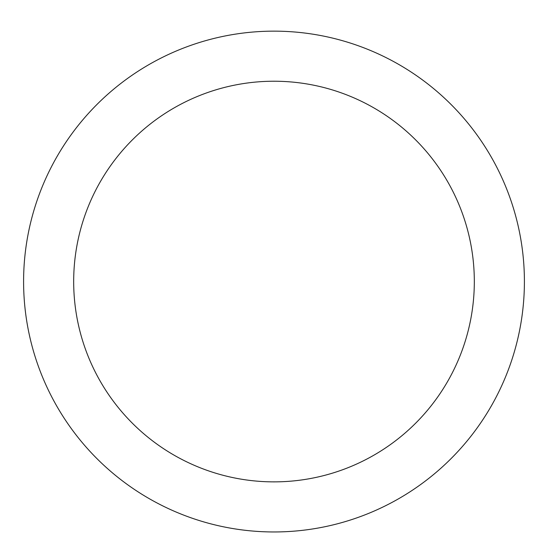 <?xml version="1.0" encoding="UTF-8"?>
<svg xmlns="http://www.w3.org/2000/svg" width="548" height="548" viewBox="0 0 548 548"><rect width="100%" height="100%" fill="white"/><g stroke="black" fill="none" stroke-linecap="round" stroke-linejoin="round"><path stroke-width="0.82" d="M274 31.147A250.402 250.402 0 0 1 490.857 406.753A250.402 250.402 0 0 1 57.143 406.753A250.402 250.402 0 0 1 274 31.147M274 81.227A200.321 200.321 0 0 1 447.483 381.709A200.321 200.321 0 0 1 100.517 381.709A200.321 200.321 0 0 1 274 81.227"/></g></svg>

